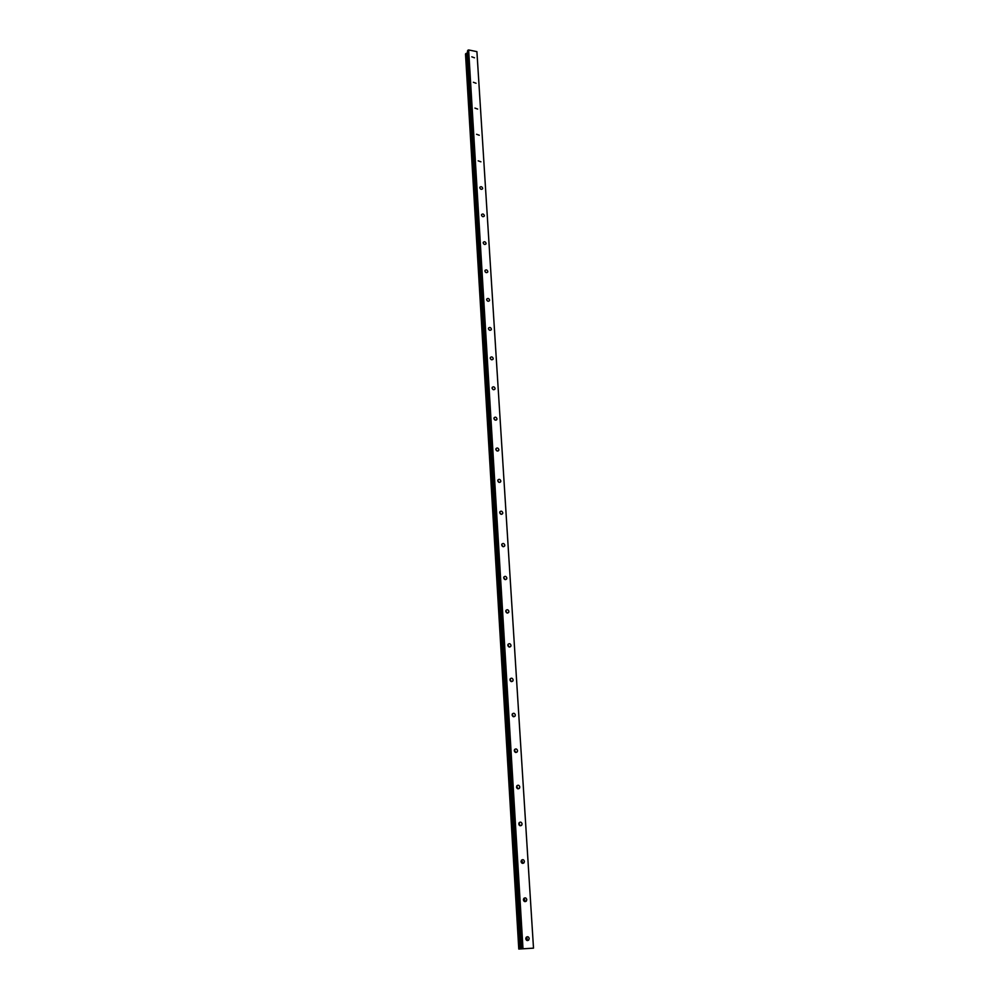 <?xml version="1.0" encoding="UTF-8"?>
<svg xmlns="http://www.w3.org/2000/svg" width="999" height="999" viewBox="0 0 999 999"><rect width="100%" height="100%" fill="white"/><g stroke="black" fill="none" stroke-linecap="round" stroke-linejoin="round"><path stroke-width="1.5" d="M526.61 940.296L527.185 938.698L526.373 937.149M525.799 938.735C526.323 940.571 527.285 941.021 528.696 940.059L529.195 938.548C528.671 936.712 527.709 936.275 526.286 937.237L525.799 938.735M471.79 56.818L474.488 57.805L471.79 56.818M473.351 82.268L476.061 83.254L473.351 82.268M474.925 108.079L477.659 109.066L474.925 108.079M476.535 134.266L479.27 135.252L476.535 134.266M478.159 160.827L480.919 161.813L478.159 160.827M479.807 187.775C480.519 189.423 481.443 189.76 482.579 188.774L482.667 188.249C481.955 186.601 481.031 186.264 479.895 187.25L479.807 187.775M481.481 215.135C482.192 216.795 483.116 217.12 484.265 216.121L484.365 215.572C483.653 213.911 482.729 213.586 481.58 214.585L481.481 215.135M483.191 242.894C483.891 244.555 484.815 244.892 485.989 243.881L486.076 243.319C485.377 241.646 484.453 241.308 483.279 242.32L483.191 242.894M484.915 271.066C485.614 272.752 486.55 273.077 487.724 272.065L487.824 271.466C487.125 269.78 486.188 269.455 485.014 270.467L484.915 271.066M486.663 299.663C487.362 301.361 488.299 301.686 489.485 300.662L489.597 300.05C488.898 298.351 487.962 298.014 486.775 299.051L486.663 299.663M488.436 328.696C489.135 330.407 490.072 330.744 491.283 329.695L491.396 329.058C490.709 327.347 489.76 327.01 488.561 328.059L488.436 328.696M490.247 358.179C490.934 359.89 491.883 360.227 493.094 359.178L493.219 358.516C492.532 356.793 491.583 356.456 490.372 357.505L490.247 358.179M492.082 388.112C492.757 389.835 493.718 390.172 494.942 389.123L495.079 388.424C494.393 386.688 493.444 386.351 492.22 387.412L492.082 388.112M493.943 418.506C494.617 420.254 495.579 420.591 496.815 419.53L496.965 418.793C496.291 417.058 495.329 416.72 494.093 417.782L493.943 418.506M495.829 449.388C496.503 451.136 497.465 451.473 498.713 450.412L498.876 449.65C498.201 447.889 497.24 447.552 495.991 448.626L495.829 449.388M499.088 482.392L497.752 480.719M497.752 480.744C498.414 482.505 499.388 482.854 500.649 481.78L500.824 480.981C500.149 479.22 499.188 478.871 497.927 479.957L497.752 480.744M501.048 514.273L499.7 512.462M499.7 512.612C500.362 514.385 501.336 514.735 502.609 513.648L502.797 512.824C502.135 511.051 501.161 510.701 499.887 511.775L499.7 512.612M503.034 546.653L501.698 544.73M501.685 544.979C502.335 546.765 503.309 547.115 504.607 546.041L504.795 545.167C504.145 543.381 503.171 543.031 501.885 544.118L501.685 544.979M505.032 579.557L503.721 577.509M503.708 577.884C504.345 579.682 505.319 580.032 506.63 578.958L506.843 578.034C506.193 576.248 505.219 575.886 503.908 576.972L503.708 577.884M507.055 612.999L505.794 610.826M505.756 611.313C506.381 613.124 507.367 613.486 508.678 612.399L508.903 611.438C508.279 609.64 507.292 609.278 505.981 610.364L505.756 611.313M509.115 646.99L507.904 644.68M507.829 645.304C508.454 647.115 509.44 647.477 510.764 646.403L511.013 645.404C510.389 643.581 509.415 643.219 508.079 644.305L507.829 645.304M511.201 681.543L510.052 679.108M509.952 679.857C510.564 681.668 511.538 682.042 512.887 680.968L513.149 679.919C512.537 678.096 511.563 677.722 510.214 678.808L509.952 679.857M513.299 716.67L512.25 714.11M512.1 714.984C512.699 716.807 513.686 717.182 515.034 716.121L515.334 715.009C514.722 713.186 513.748 712.811 512.387 713.873L512.1 714.984M515.447 752.384L514.497 749.712M514.285 750.699C514.872 752.534 515.859 752.921 517.232 751.86L517.544 750.699C516.958 748.863 515.971 748.476 514.597 749.537L514.285 750.699M517.607 788.698L516.783 785.913M516.508 787.025C517.095 788.86 518.069 789.26 519.455 788.223L519.792 786.987C519.218 785.152 518.231 784.764 516.858 785.801L516.783 787.936M519.805 825.636L519.105 822.739M518.781 823.988C519.343 825.823 520.317 826.223 521.703 825.199L522.077 823.9C521.515 822.065 520.541 821.665 519.143 822.689L518.781 823.988M524 862.824L522.04 863.198L522.452 861.837L521.49 860.214L521.078 861.575C521.628 863.411 522.602 863.823 524 862.824L524.413 861.463C523.863 859.615 522.889 859.202 521.49 860.214M524.313 901.41L524.8 899.937L523.901 898.338M523.426 899.824C523.951 901.66 524.925 902.085 526.336 901.098L526.785 899.662C526.248 897.826 525.274 897.402 523.863 898.388L523.426 899.824M519.18 949.025L465.509 54.008L519.318 949.013L465.896 53.534L466.933 53.122L520.716 948.925L466.933 53.122M519.318 949.013L520.641 948.938M525.886 937.974L526.011 939.547M518.781 823.738L519.055 824.912M521.103 861.126L521.353 862.499M523.476 899.2L523.663 900.698M533.191 948.163L523.001 948.788L468.643 49.95L476.91 51.636L533.503 948.151L518.781 949.05L465.509 54.058M520.716 948.925L523.001 948.788M476.91 51.636L533.503 948.151M467.47 50.961L521.466 948.875L467.47 50.961L468.643 49.95M466.995 53.084L467.544 52.46M522.19 948.838L467.994 50.137M485.951 272.527L485.177 271.853M487.787 301.174L486.85 300.324M489.635 330.244L488.573 329.233M491.483 359.752L490.334 358.604M493.356 389.71L492.132 388.424M495.254 420.129L493.968 418.706M497.165 451.011L495.841 449.463M521.003 948.913L467.22 52.972M520.829 948.925L467.082 53.059M528.696 940.059L526.698 940.209M496.815 419.53L496.178 420.104M498.713 450.412L498.014 451.011M500.649 481.78L499.875 482.392M502.609 513.648L501.76 514.285M504.607 546.041L503.658 546.69M506.63 578.958L505.594 579.607M508.678 612.399L507.542 613.061M510.764 646.403L509.527 647.065M512.887 680.968L511.525 681.618M515.034 716.121L513.561 716.745M517.232 751.86L515.634 752.447M519.455 788.223L517.732 788.748M521.703 825.199L519.867 825.661M526.336 901.098L524.35 901.373M521.453 948.888L467.457 50.999"/></g></svg>
